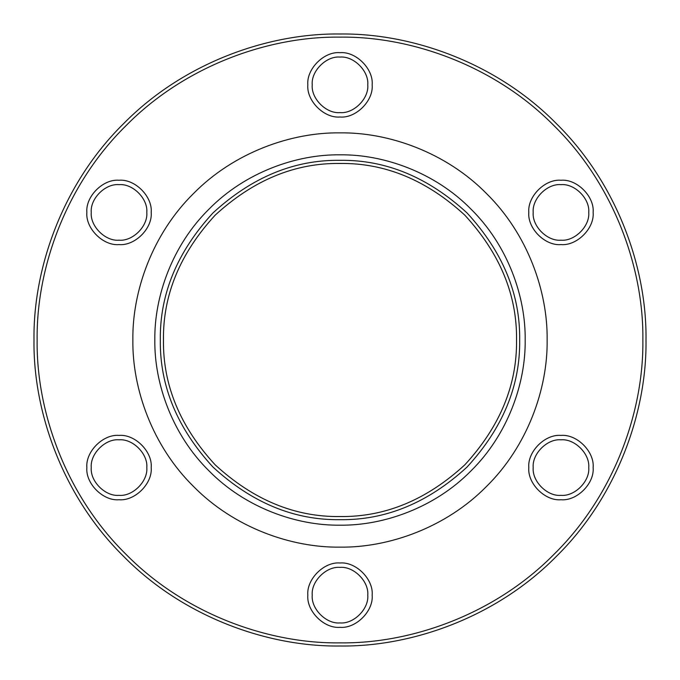 <?xml version="1.0" encoding="UTF-8"?>
<svg xmlns="http://www.w3.org/2000/svg" width="680" height="680" viewBox="0 0 680 680"><rect width="100%" height="100%" fill="white"/><g stroke="black" fill="none" stroke-linecap="round" stroke-linejoin="round"><path stroke-width="0.51" stroke-dasharray="3.4 2.55" d="M340 37.136C411.017 36.167 494.955 65.603 554.158 125.843C614.397 185.045 643.832 268.982 642.863 340C643.832 411.017 614.397 494.955 554.158 554.158C494.955 614.397 411.017 643.832 340 642.863C268.982 643.832 185.045 614.397 125.843 554.158C65.603 494.955 36.167 411.017 37.136 340C36.167 268.982 65.603 185.045 125.843 125.843C185.045 65.603 268.982 36.167 340 37.136M340 646C411.757 646.986 496.562 617.236 556.376 556.376C617.236 496.562 646.986 411.757 646 340C646.986 268.243 617.236 183.439 556.376 123.624C496.562 62.764 411.757 33.014 340 34C268.243 33.014 183.439 62.764 123.624 123.624C62.764 183.439 33.014 268.243 34 340C33.014 411.757 62.764 496.562 123.624 556.376C183.439 617.236 268.243 646.986 340 646M340 163.464C294.942 162.86 253.334 180.089 215.169 215.169C180.089 253.334 162.86 294.942 163.464 340C162.86 385.058 180.089 426.666 215.169 464.831C253.334 499.91 294.942 517.14 340 516.537C385.058 517.14 426.666 499.91 464.831 464.831C499.91 426.666 517.14 385.058 516.537 340C517.14 294.942 499.91 253.334 464.831 215.169C426.666 180.089 385.058 162.86 340 163.464M340 525.173C383.418 525.767 434.741 507.764 470.934 470.934C507.764 434.741 525.767 383.418 525.173 340C525.767 296.582 507.764 245.259 470.934 209.066C434.741 172.236 383.418 154.232 340 154.828C296.582 154.232 245.259 172.236 209.066 209.066C172.236 245.259 154.232 296.582 154.828 340C154.232 383.418 172.236 434.741 209.066 470.934C245.259 507.764 296.582 525.767 340 525.173M560.975 184.645C547.23 183.405 531.956 198.679 533.196 212.423C531.956 226.159 547.23 241.442 560.975 240.193C574.711 241.442 589.994 226.159 588.744 212.423C589.994 198.679 574.711 183.405 560.975 184.645M560.975 439.807C547.23 438.558 531.956 453.84 533.196 467.577C531.956 481.321 547.23 496.596 560.975 495.354C574.711 496.596 589.994 481.321 588.744 467.577C589.994 453.84 574.711 438.558 560.975 439.807M340 567.384C326.255 566.142 310.981 581.417 312.222 595.153C310.981 608.898 326.255 624.172 340 622.931C353.745 624.172 369.019 608.898 367.778 595.153C369.019 581.417 353.745 566.142 340 567.384M119.025 439.807C105.29 438.558 90.007 453.84 91.256 467.577C90.007 481.321 105.29 496.596 119.025 495.354C132.77 496.596 148.044 481.321 146.804 467.577C148.044 453.84 132.77 438.558 119.025 439.807M119.025 184.645C105.29 183.405 90.007 198.679 91.256 212.423C90.007 226.159 105.29 241.442 119.025 240.193C132.77 241.442 148.044 226.159 146.804 212.423C148.044 198.679 132.77 183.405 119.025 184.645M340 57.069C326.255 55.828 310.981 71.103 312.222 84.847C310.981 98.583 326.255 113.857 340 112.617C353.745 113.857 369.019 98.583 367.778 84.847C369.019 71.103 353.745 55.828 340 57.069"/><path stroke-width="1.02" d="M340 642.863C411.017 643.832 494.955 614.397 554.158 554.158C614.397 494.955 643.832 411.017 642.863 340C643.832 268.982 614.397 185.045 554.158 125.843C494.955 65.603 411.017 36.167 340 37.136C268.982 36.167 185.045 65.603 125.843 125.843C65.603 185.045 36.167 268.982 37.136 340C36.167 411.017 65.603 494.955 125.843 554.158C185.045 614.397 268.982 643.832 340 642.863M340 34C411.757 33.014 496.562 62.764 556.376 123.624C617.236 183.439 646.986 268.243 646 340C646.986 411.757 617.236 496.562 556.376 556.376C496.562 617.236 411.757 646.986 340 646C268.243 646.986 183.439 617.236 123.624 556.376C62.764 496.562 33.014 411.757 34 340C33.014 268.243 62.764 183.439 123.624 123.624C183.439 62.764 268.243 33.014 340 34M340 519.673C294.142 520.293 251.796 502.75 212.951 467.05C177.25 428.204 159.706 385.857 160.327 340C159.706 294.142 177.25 251.796 212.951 212.951C251.796 177.25 294.142 159.706 340 160.327C385.857 159.706 428.204 177.25 467.05 212.951C502.75 251.796 520.293 294.142 519.673 340C520.293 385.857 502.75 428.204 467.05 467.05C428.204 502.75 385.857 520.293 340 519.673M340 163.464C294.942 162.86 253.334 180.089 215.169 215.169C180.089 253.334 162.86 294.942 163.464 340C162.86 385.058 180.089 426.666 215.169 464.831C253.334 499.91 294.942 517.14 340 516.537C385.058 517.14 426.666 499.91 464.831 464.831C499.91 426.666 517.14 385.058 516.537 340C517.14 294.942 499.91 253.334 464.831 215.169C426.666 180.089 385.058 162.86 340 163.464M340 525.173C383.418 525.767 434.741 507.764 470.934 470.934C507.764 434.741 525.767 383.418 525.173 340C525.767 296.582 507.764 245.259 470.934 209.066C434.741 172.236 383.418 154.232 340 154.828C296.582 154.232 245.259 172.236 209.066 209.066C172.236 245.259 154.232 296.582 154.828 340C154.232 383.418 172.236 434.741 209.066 470.934C245.259 507.764 296.582 525.767 340 525.173M340 132.863C291.431 132.192 234.022 152.328 193.528 193.528C152.328 234.022 132.192 291.431 132.863 340C132.192 388.569 152.328 445.978 193.528 486.472C234.022 527.671 291.431 547.808 340 547.137C388.569 547.808 445.978 527.671 486.472 486.472C527.671 445.978 547.808 388.569 547.137 340C547.808 291.431 527.671 234.022 486.472 193.528C445.978 152.328 388.569 132.192 340 132.863C291.431 132.192 234.022 152.328 193.528 193.528C152.328 234.022 132.192 291.431 132.863 340C132.192 388.569 152.328 445.978 193.528 486.472C234.022 527.671 291.431 547.808 340 547.137C388.569 547.808 445.978 527.671 486.472 486.472C527.671 445.978 547.808 388.569 547.137 340C547.808 291.431 527.671 234.022 486.472 193.528C445.978 152.328 388.569 132.192 340 132.863M560.975 180.251C545.054 178.815 527.365 196.503 528.802 212.423C527.365 228.335 545.054 246.032 560.975 244.588C576.887 246.032 594.583 228.335 593.138 212.423C594.583 196.503 576.887 178.815 560.975 180.251M560.975 184.645C547.23 183.405 531.956 198.679 533.196 212.423C531.956 226.159 547.23 241.442 560.975 240.193C574.711 241.442 589.994 226.159 588.744 212.423C589.994 198.679 574.711 183.405 560.975 184.645M560.975 435.412C545.054 433.967 527.365 451.664 528.802 467.577C527.365 483.497 545.054 501.185 560.975 499.749C576.887 501.185 594.583 483.497 593.138 467.577C594.583 451.664 576.887 433.967 560.975 435.412M560.975 439.807C547.23 438.558 531.956 453.84 533.196 467.577C531.956 481.321 547.23 496.596 560.975 495.354C574.711 496.596 589.994 481.321 588.744 467.577C589.994 453.84 574.711 438.558 560.975 439.807M340 562.989C324.088 561.553 306.391 579.241 307.827 595.153C306.391 611.073 324.088 628.762 340 627.325C355.912 628.762 373.609 611.073 372.173 595.153C373.609 579.241 355.912 561.553 340 562.989M340 567.384C326.255 566.142 310.981 581.417 312.222 595.153C310.981 608.898 326.255 624.172 340 622.931C353.745 624.172 369.019 608.898 367.778 595.153C369.019 581.417 353.745 566.142 340 567.384M119.025 435.412C103.114 433.967 85.416 451.664 86.861 467.577C85.416 483.497 103.114 501.185 119.025 499.749C134.946 501.185 152.635 483.497 151.198 467.577C152.635 451.664 134.946 433.967 119.025 435.412M119.025 439.807C105.29 438.558 90.007 453.84 91.256 467.577C90.007 481.321 105.29 496.596 119.025 495.354C132.77 496.596 148.044 481.321 146.804 467.577C148.044 453.84 132.77 438.558 119.025 439.807M119.025 180.251C103.114 178.815 85.416 196.503 86.861 212.423C85.416 228.335 103.114 246.032 119.025 244.588C134.946 246.032 152.635 228.335 151.198 212.423C152.635 196.503 134.946 178.815 119.025 180.251M119.025 184.645C105.29 183.405 90.007 198.679 91.256 212.423C90.007 226.159 105.29 241.442 119.025 240.193C132.77 241.442 148.044 226.159 146.804 212.423C148.044 198.679 132.77 183.405 119.025 184.645M340 52.674C324.088 51.238 306.391 68.927 307.827 84.847C306.391 100.759 324.088 118.447 340 117.011C355.912 118.447 373.609 100.759 372.173 84.847C373.609 68.927 355.912 51.238 340 52.674M340 57.069C326.255 55.828 310.981 71.103 312.222 84.847C310.981 98.583 326.255 113.857 340 112.617C353.745 113.857 369.019 98.583 367.778 84.847C369.019 71.103 353.745 55.828 340 57.069"/></g></svg>
